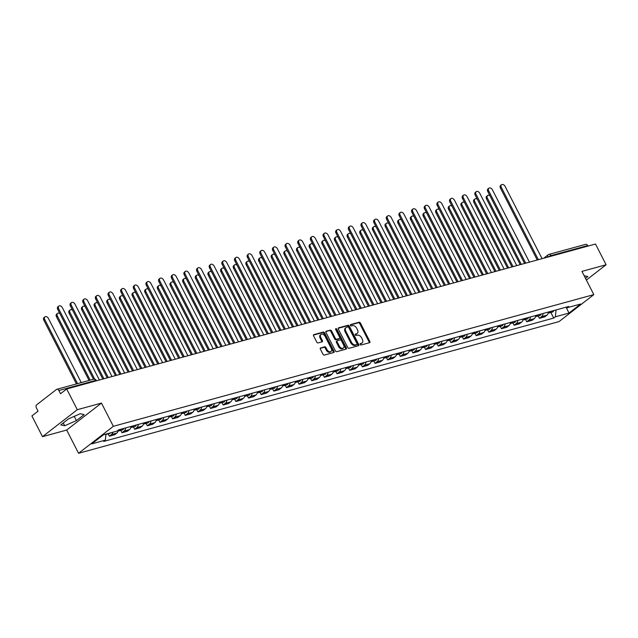 <?xml version="1.0" encoding="UTF-8"?>
<svg xmlns="http://www.w3.org/2000/svg" width="638" height="638" viewBox="0 0 638 638"><rect width="100%" height="100%" fill="white"/><g stroke="black" fill="none" stroke-linecap="round" stroke-linejoin="round"><path stroke-width="0.96" d="M360.175 344.44A0.821 0.558 52.2 0 0 361.1 344.999L369.554 342.686A1.172 0.79 52.2 0 0 369.833 341.442L360.414 323.035A1.172 0.79 52.2 0 0 359.09 322.23L350.637 324.551A0.821 0.558 52.2 0 0 351.371 325.978L352.463 325.683A3.748 2.536 52.2 0 1 356.682 328.251L357.471 329.79A3.748 2.536 52.2 0 1 357.216 333.451A3.748 2.536 52.2 0 1 356.594 333.762L355.502 334.057A0.821 0.558 52.2 0 0 356.235 335.492L357.328 335.189A3.748 2.536 52.2 0 1 361.547 337.765L362.336 339.296A3.748 2.536 52.2 0 1 362.089 342.957A3.748 2.536 52.2 0 1 361.467 343.268L360.366 343.571A0.821 0.558 52.2 0 0 360.175 344.44M320.627 347.877A1.172 0.79 52.2 0 0 320.348 349.114L322.995 354.281A1.172 0.79 52.2 0 0 324.311 355.087L333.706 352.511A1.172 0.79 52.2 0 0 333.977 351.267L324.559 332.861A1.172 0.79 52.2 0 0 323.235 332.055L313.848 334.631A1.172 0.79 52.2 0 0 313.577 335.875L316.767 342.112A1.172 0.79 52.2 0 0 318.083 342.917L322.102 341.816A1.172 0.79 52.2 0 0 322.373 340.572L320.794 337.478A3.134 2.121 52.2 0 1 321.002 334.416A3.134 2.121 52.2 0 1 325.053 336.314L331.25 348.428A3.134 2.121 52.2 0 1 331.042 351.49A3.134 2.121 52.2 0 1 326.999 349.6L325.962 347.574A1.172 0.79 52.2 0 0 324.646 346.777L320.284 348.133M113.349 426.312L101.458 403.08L77.302 409.7L66.687 388.973L595.493 244.027L606.1 264.762L581.936 271.381L593.826 294.62L113.349 426.312L78.562 453.283L559.04 321.584L593.826 294.62M347.742 347.495A1.172 0.79 52.2 0 0 349.066 348.3L358.452 345.724A1.172 0.79 52.2 0 0 358.731 344.488L349.305 326.074A1.172 0.79 52.2 0 0 347.989 325.276L338.595 327.844A1.172 0.79 52.2 0 0 338.323 329.088L347.742 347.495M346.083 349.122L336.689 351.69A1.172 0.79 52.2 0 1 335.373 350.884L325.946 332.478A1.172 0.79 52.2 0 1 326.225 331.242L330.245 330.141A1.172 0.79 52.2 0 1 331.561 330.939L335.381 338.411A1.172 0.79 52.2 0 0 336.697 339.209L339.368 338.483A1.172 0.79 52.2 0 0 339.639 337.239L335.66 329.471A0.821 0.558 52.2 0 1 336.776 329.16L346.354 347.877A1.172 0.79 52.2 0 1 346.083 349.122M77.302 409.7L42.507 436.671L31.9 415.936L38.057 411.167L36.406 407.937A2.385 1.699 -105.3 0 1 36.733 404.771L56.423 389.507A2.385 1.699 -105.3 0 1 56.854 389.292L93.587 379.219A2.385 1.699 74.7 0 1 95.604 380.447L58.879 390.512A2.385 1.699 -105.3 0 0 56.854 389.292M42.507 436.671L66.671 430.052L78.562 453.283M66.687 388.973L60.53 393.742L58.879 390.512M543.728 258.215L548.098 254.833A2.385 1.611 52.2 0 1 548.497 254.634A2.385 1.699 74.7 0 1 548.927 254.418L585.66 244.346A2.385 1.699 74.7 0 1 587.678 245.574L550.953 255.639A2.385 0.471 152.9 0 0 548.154 257.002M587.949 246.093L587.678 245.574M586.378 280.05L606.1 264.762M543.082 313.497A5.495 3.9 74.7 0 1 541.534 316.671L546.886 315.204A5.495 3.9 -105.3 0 0 548.433 312.03M546.886 315.204L544.764 316.847L539.413 318.314L538.209 315.962M541.534 316.671L539.413 318.314M525.56 319.431L526.765 321.783L532.116 320.316L534.237 318.673A5.495 3.9 -105.3 0 0 535.784 315.499M530.433 316.966A5.495 3.9 74.7 0 1 528.886 320.132L526.765 321.783M512.912 322.9L514.116 325.244L519.468 323.785L521.589 322.134A5.495 3.9 -105.3 0 0 523.136 318.96M517.785 320.428A5.495 3.9 74.7 0 1 516.238 323.602L514.116 325.244M500.264 326.361L501.46 328.714L506.811 327.246L508.941 325.603A5.495 3.9 -105.3 0 0 510.48 322.429M505.129 323.897A5.495 3.9 74.7 0 1 503.589 327.071L501.46 328.714M487.615 329.83L488.812 332.183L494.163 330.715L496.292 329.072A5.495 3.9 -105.3 0 0 497.831 325.898M492.48 327.366A5.495 3.9 74.7 0 1 490.941 330.54L488.812 332.183M474.967 333.299L476.163 335.652L481.515 334.184L483.644 332.534A5.495 3.9 -105.3 0 0 485.183 329.36M479.832 330.827A5.495 3.9 74.7 0 1 478.293 334.001L476.163 335.652M462.319 336.76L463.515 339.113L468.866 337.646L470.996 336.003A5.495 3.9 -105.3 0 0 472.535 332.829M467.183 334.296A5.495 3.9 74.7 0 1 465.644 337.47L463.515 339.113M449.67 340.229L450.867 342.582L456.218 341.115L458.347 339.472A5.495 3.9 -105.3 0 0 459.886 336.298M454.535 337.765A5.495 3.9 74.7 0 1 452.996 340.939L450.867 342.582M437.022 343.699L438.218 346.051L443.57 344.584L445.699 342.941A5.495 3.9 -105.3 0 0 447.238 339.767M441.887 341.234A5.495 3.9 74.7 0 1 440.348 344.4L438.218 346.051M424.374 347.168L425.57 349.512L430.921 348.053L433.05 346.402A5.495 3.9 -105.3 0 0 434.59 343.228M429.238 344.695A5.495 3.9 74.7 0 1 427.699 347.869L425.57 349.512M411.717 350.629L412.922 352.981L418.273 351.514L420.402 349.871A5.495 3.9 -105.3 0 0 421.941 346.697M416.59 348.165A5.495 3.9 74.7 0 1 415.051 351.339L412.922 352.981M399.069 354.098L400.273 356.451L405.624 354.983L407.754 353.34A5.495 3.9 -105.3 0 0 409.293 350.166M403.942 351.634A5.495 3.9 74.7 0 1 402.403 354.808L400.273 356.451M386.421 357.567L387.625 359.92L392.976 358.452L395.097 356.801A5.495 3.9 -105.3 0 0 396.645 353.627M391.293 355.095A5.495 3.9 74.7 0 1 389.746 358.269L387.625 359.92M373.772 361.028L374.977 363.381L380.328 361.913L382.449 360.271A5.495 3.9 -105.3 0 0 383.996 357.097M378.645 358.564A5.495 3.9 74.7 0 1 377.098 361.738L374.977 363.381M361.124 364.497L362.328 366.85L367.679 365.383L369.801 363.74A5.495 3.9 -105.3 0 0 371.348 360.566M365.997 362.033A5.495 3.9 74.7 0 1 364.45 365.207L362.328 366.85M348.476 367.966L349.68 370.319L355.031 368.852L357.152 367.209A5.495 3.9 -105.3 0 0 358.7 364.035M353.348 365.502A5.495 3.9 74.7 0 1 351.801 368.668L349.68 370.319M335.827 371.436L337.031 373.78L342.383 372.321L344.504 370.67A5.495 3.9 -105.3 0 0 346.051 367.496M340.7 368.963A5.495 3.9 74.7 0 1 339.153 372.137L337.031 373.78M323.179 374.897L324.383 377.249L329.734 375.782L331.856 374.139A5.495 3.9 -105.3 0 0 333.403 370.965M328.052 372.433A5.495 3.9 74.7 0 1 326.504 375.607L324.383 377.249M310.531 378.366L311.735 380.719L317.086 379.251L319.207 377.608A5.495 3.9 -105.3 0 0 320.755 374.434M315.403 375.902A5.495 3.9 74.7 0 1 313.856 379.076L311.735 380.719M297.882 381.835L299.086 384.188L304.438 382.72L306.559 381.069A5.495 3.9 -105.3 0 0 308.106 377.903M302.755 379.363A5.495 3.9 74.7 0 1 301.208 382.537L299.086 384.188M285.234 385.296L286.438 387.649L291.789 386.181L293.911 384.539A5.495 3.9 -105.3 0 0 295.458 381.364M290.107 382.832A5.495 3.9 74.7 0 1 288.559 386.006L286.438 387.649M272.586 388.765L273.79 391.118L279.141 389.651L281.262 388.008A5.495 3.9 -105.3 0 0 282.809 384.834M277.458 386.301A5.495 3.9 74.7 0 1 275.911 389.475L273.79 391.118M259.937 392.234L261.141 394.587L266.493 393.12L268.614 391.477A5.495 3.9 -105.3 0 0 270.161 388.303M264.81 389.77A5.495 3.9 74.7 0 1 263.263 392.944L261.141 394.587M247.289 395.704L248.493 398.048L253.844 396.589L255.966 394.938A5.495 3.9 -105.3 0 0 257.513 391.764M252.162 393.231A5.495 3.9 74.7 0 1 250.614 396.405L248.493 398.048M234.64 399.165L235.845 401.517L241.196 400.05L243.317 398.407A5.495 3.9 -105.3 0 0 244.864 395.233M239.513 396.7A5.495 3.9 74.7 0 1 237.966 399.874L235.845 401.517M221.992 402.634L223.196 404.986L228.548 403.519L230.669 401.876A5.495 3.9 -105.3 0 0 232.216 398.702M226.865 400.17A5.495 3.9 74.7 0 1 225.318 403.344L223.196 404.986M209.344 406.103L210.548 408.456L215.899 406.988L218.021 405.337A5.495 3.9 -105.3 0 0 219.568 402.171M214.216 403.631A5.495 3.9 74.7 0 1 212.669 406.805L210.548 408.456M196.695 409.564L197.9 411.917L203.251 410.449L205.372 408.806A5.495 3.9 -105.3 0 0 206.919 405.632M201.568 407.1A5.495 3.9 74.7 0 1 200.021 410.274L197.9 411.917M184.047 413.033L185.251 415.386L190.602 413.918L192.724 412.276A5.495 3.9 -105.3 0 0 194.271 409.102M188.92 410.569A5.495 3.9 74.7 0 1 187.373 413.743L185.251 415.386M171.399 416.502L172.603 418.855L177.954 417.388L180.076 415.745A5.495 3.9 -105.3 0 0 181.623 412.571M176.271 414.038A5.495 3.9 74.7 0 1 174.724 417.212L172.603 418.855M158.75 419.971L159.955 422.324L165.306 420.857L167.427 419.206A5.495 3.9 -105.3 0 0 168.974 416.032M163.623 417.499A5.495 3.9 74.7 0 1 162.076 420.673L159.955 422.324M146.102 423.433L147.306 425.785L152.657 424.318L154.779 422.675A5.495 3.9 -105.3 0 0 156.326 419.501M150.975 420.968A5.495 3.9 74.7 0 1 149.428 424.142L147.306 425.785M133.454 426.902L134.658 429.254L140.009 427.787L142.13 426.144A5.495 3.9 -105.3 0 0 143.678 422.97M138.326 424.437A5.495 3.9 74.7 0 1 136.779 427.612L134.658 429.254M120.805 430.371L122.01 432.724L127.361 431.256L129.482 429.605A5.495 3.9 -105.3 0 0 131.029 426.439M125.678 427.899A5.495 3.9 74.7 0 1 124.131 431.073L122.01 432.724M108.157 433.832L109.361 436.185L114.712 434.717L116.834 433.074A5.495 3.9 -105.3 0 0 118.365 430.068M112.886 432.229A5.495 3.9 74.7 0 1 111.483 434.542L109.361 436.185M565.834 307.261L567.038 307.747L580.66 304.015L568.968 313.075L555.347 316.807L556.049 309.94M105.972 434.119L105.35 440.148L103.715 441.416L553.712 318.075L555.347 316.807M105.35 440.148L91.728 443.881L103.42 434.821L117.041 431.089L118.676 429.821L568.673 306.479L567.038 307.747M585.501 278.351L587.837 276.541L584.169 275.744M101.458 403.08L66.671 430.052M60.77 424.892L64.717 425.753L76.416 420.601L84.168 414.596L80.221 413.735L68.521 418.879L60.77 424.892M550.857 312.492L553.712 318.075M568.968 313.075L566.281 307.436M63.282 422.946L64.717 425.753M74.247 416.359L76.416 420.601M360.071 344.002L360.765 343.81A3.748 2.536 52.2 0 0 361.387 343.499L362.089 342.957M357.216 333.451L356.522 333.993A3.748 2.536 52.2 0 1 355.9 334.296L355.199 334.487M369.274 342.758A1.172 0.79 52.2 0 0 369.131 341.984L359.712 323.578A1.172 0.79 52.2 0 0 358.397 322.772L350.334 324.981M358.173 345.804A1.172 0.79 52.2 0 0 358.03 345.022L348.611 326.616A1.172 0.79 52.2 0 0 347.295 325.811L338.188 328.307M356.849 344.536A0.821 0.558 52.2 0 0 357.041 343.667L348.771 327.509A0.821 0.558 52.2 0 0 347.846 326.943L346.689 327.262A3.748 2.536 52.2 0 0 346.067 327.573A3.748 2.536 52.2 0 0 345.82 331.234L351.474 342.279A3.748 2.536 52.2 0 0 355.693 344.847L356.849 344.536L356.148 345.07A0.821 0.558 52.2 0 0 356.387 344.895M346.067 327.573L345.373 328.107A3.748 2.536 52.2 0 0 345.126 331.768L345.82 331.234M356.148 345.07L354.999 345.389A3.748 2.536 52.2 0 1 350.772 342.813L345.126 331.768M325.811 331.704L330.245 330.141M339.009 338.762A1.172 0.79 52.2 0 1 338.666 339.017L336.003 339.751A1.172 0.79 52.2 0 1 334.687 338.945L330.867 331.481A1.172 0.79 52.2 0 0 329.543 330.675M345.796 349.193A1.172 0.79 52.2 0 0 345.66 348.42L336.082 329.702A0.821 0.558 52.2 0 0 335.564 329.192M339.344 346.155A3.134 2.121 52.2 0 0 343.396 348.045A3.134 2.121 52.2 0 0 343.603 344.991L341.418 340.716A1.172 0.79 52.2 0 0 340.102 339.91L337.43 340.644A1.172 0.79 52.2 0 0 337.159 341.888L339.344 346.155L338.65 346.697A3.134 2.121 52.2 0 0 342.702 348.587L343.396 348.045M336.736 341.186A1.172 0.79 52.2 0 0 336.465 342.423L337.159 341.888M338.65 346.697L336.465 342.423M331.042 351.49L330.348 352.032A3.134 2.121 52.2 0 1 326.297 350.134L325.268 348.117A1.172 0.79 52.2 0 0 323.945 347.311L320.212 348.332M321.002 334.416L320.308 334.958A3.134 2.121 52.2 0 0 320.101 338.02L320.794 337.478M321.823 341.888A1.172 0.79 52.2 0 0 321.68 341.115L320.101 338.02M333.419 352.591A1.172 0.79 52.2 0 0 333.283 351.809L323.865 333.403A1.172 0.79 52.2 0 0 322.541 332.597L313.433 335.094M549.422 311.759A2.983 2.121 74.7 0 1 548.186 313.226M489.928 195.738A2.743 1.858 52.2 0 0 487.615 195.507A2.743 1.858 52.2 0 0 487.432 198.187L521.302 264.363M550.801 311.376A2.983 2.121 74.7 0 1 549.509 312.867A2.983 2.121 74.7 0 1 548.776 312.883M553.72 310.578A2.983 2.121 74.7 0 1 552.428 312.062L549.509 312.867M520.193 264.666L486.531 198.889A2.743 1.858 -127.8 0 1 486.714 196.209L487.615 195.507M537.236 259.993L500.447 188.098A2.743 1.858 -127.8 0 1 500.631 185.419L501.532 184.717A2.743 1.858 52.2 0 0 501.348 187.405L538.344 259.69M542.069 258.669L505.081 186.376A2.743 1.858 52.2 0 0 501.532 184.717M536.773 315.22A2.983 2.121 74.7 0 1 535.537 316.695M477.28 199.208A2.743 1.858 52.2 0 0 474.967 198.976A2.743 1.858 52.2 0 0 474.784 201.656L508.653 267.832M538.153 314.845A2.983 2.121 74.7 0 1 536.861 316.328A2.983 2.121 74.7 0 1 536.127 316.352M541.072 314.048A2.983 2.121 74.7 0 1 539.78 315.531L536.861 316.328M507.545 268.135L473.882 202.358A2.743 1.858 -127.8 0 1 474.066 199.67L474.967 198.976M524.125 318.689A2.983 2.121 74.7 0 1 522.889 320.156M464.631 202.669A2.743 1.858 52.2 0 0 462.319 202.437A2.743 1.858 52.2 0 0 462.135 205.125L496.005 271.302M525.505 318.314A2.983 2.121 74.7 0 1 524.213 319.798A2.983 2.121 74.7 0 1 523.479 319.821M528.423 317.509A2.983 2.121 74.7 0 1 527.132 319L524.213 319.798M494.897 271.605L461.234 205.819A2.743 1.858 -127.8 0 1 461.418 203.139L462.319 202.437M524.588 263.462L487.799 191.567A2.743 1.858 -127.8 0 1 487.974 188.888L488.883 188.186A2.743 1.858 52.2 0 0 488.7 190.866L525.696 263.159M529.42 262.138L492.432 189.845A2.743 1.858 52.2 0 0 488.883 188.186M511.939 266.931L475.15 195.037A2.743 1.858 -127.8 0 1 475.326 192.357L476.235 191.655A2.743 1.858 52.2 0 0 476.052 194.335L513.048 266.628M516.772 265.607L479.784 193.314A2.743 1.858 52.2 0 0 476.235 191.655M511.477 322.158A2.983 2.121 74.7 0 1 510.24 323.625M451.983 206.138A2.743 1.858 52.2 0 0 449.67 205.907A2.743 1.858 52.2 0 0 449.487 208.586L483.349 274.763M512.856 321.775A2.983 2.121 74.7 0 1 511.564 323.267A2.983 2.121 74.7 0 1 510.831 323.283M515.775 320.978A2.983 2.121 74.7 0 1 514.483 322.461L511.564 323.267M482.248 275.066L448.586 209.288A2.743 1.858 -127.8 0 1 448.769 206.608L449.67 205.907M498.828 325.627A2.983 2.121 74.7 0 1 497.592 327.095M439.335 209.607A2.743 1.858 52.2 0 0 437.022 209.376A2.743 1.858 52.2 0 0 436.839 212.055L470.7 278.232M500.208 325.244A2.983 2.121 74.7 0 1 498.916 326.728A2.983 2.121 74.7 0 1 498.182 326.752M503.127 324.447A2.983 2.121 74.7 0 1 501.835 325.93L498.916 326.728M469.6 278.535L435.937 212.757A2.743 1.858 -127.8 0 1 436.121 210.077L437.022 209.376M486.18 329.088A2.983 2.121 74.7 0 1 484.944 330.564M426.686 213.076A2.743 1.858 52.2 0 0 424.374 212.837A2.743 1.858 52.2 0 0 424.19 215.524L458.052 281.701M487.56 328.714A2.983 2.121 74.7 0 1 486.268 330.197A2.983 2.121 74.7 0 1 485.534 330.221M490.478 327.916A2.983 2.121 74.7 0 1 489.186 329.399L486.268 330.197M456.952 282.004L423.289 216.226A2.743 1.858 -127.8 0 1 423.472 213.539L424.374 212.837M499.291 270.4L462.502 198.506A2.743 1.858 -127.8 0 1 462.678 195.818L463.587 195.116A2.743 1.858 52.2 0 0 463.403 197.804L500.399 270.097M504.124 269.069L467.136 196.775A2.743 1.858 52.2 0 0 463.587 195.116M486.642 273.861L449.854 201.967A2.743 1.858 -127.8 0 1 450.029 199.287L450.938 198.585A2.743 1.858 52.2 0 0 450.755 201.265L487.751 273.558M491.475 272.538L454.487 200.244A2.743 1.858 52.2 0 0 450.938 198.585M473.994 277.331L437.205 205.436A2.743 1.858 -127.8 0 1 437.381 202.756L438.29 202.055A2.743 1.858 52.2 0 0 438.107 204.734L475.103 277.028M478.827 276.007L441.839 203.713A2.743 1.858 52.2 0 0 438.29 202.055M473.532 332.558A2.983 2.121 74.7 0 1 472.295 334.025M414.038 216.537A2.743 1.858 52.2 0 0 411.725 216.306A2.743 1.858 52.2 0 0 411.542 218.986L445.404 285.162M474.911 332.183A2.983 2.121 74.7 0 1 473.619 333.666A2.983 2.121 74.7 0 1 472.886 333.682M477.83 331.377A2.983 2.121 74.7 0 1 476.538 332.869L473.619 333.666M444.303 285.473L410.641 219.687A2.743 1.858 -127.8 0 1 410.824 217.008L411.725 216.306M461.346 280.8L424.557 208.905A2.743 1.858 -127.8 0 1 424.733 206.218L425.642 205.524A2.743 1.858 52.2 0 0 425.458 208.203L462.454 280.497M466.179 279.468L429.191 207.183A2.743 1.858 52.2 0 0 425.642 205.524M460.883 336.027A2.983 2.121 74.7 0 1 459.647 337.494M401.39 220.006A2.743 1.858 52.2 0 0 399.077 219.775A2.743 1.858 52.2 0 0 398.894 222.455L432.755 288.631M462.263 335.644A2.983 2.121 74.7 0 1 460.971 337.135A2.983 2.121 74.7 0 1 460.237 337.151M465.182 334.846A2.983 2.121 74.7 0 1 463.89 336.33L460.971 337.135M431.655 288.934L397.992 223.156A2.743 1.858 -127.8 0 1 398.176 220.477L399.077 219.775M448.697 284.261L411.909 212.366A2.743 1.858 -127.8 0 1 412.084 209.687L412.993 208.985A2.743 1.858 52.2 0 0 412.81 211.672L449.806 283.958M453.53 282.937L416.542 210.644A2.743 1.858 52.2 0 0 412.993 208.985M448.235 339.488A2.983 2.121 74.7 0 1 446.999 340.963M388.741 223.475A2.743 1.858 52.2 0 0 386.429 223.244A2.743 1.858 52.2 0 0 386.245 225.924L420.107 292.1M449.615 339.113A2.983 2.121 74.7 0 1 448.323 340.596A2.983 2.121 74.7 0 1 447.589 340.62M452.533 338.315A2.983 2.121 74.7 0 1 451.241 339.799L448.323 340.596M419.006 292.403L385.344 226.626A2.743 1.858 -127.8 0 1 385.527 223.938L386.429 223.244M436.049 287.73L399.26 215.835A2.743 1.858 -127.8 0 1 399.436 213.156L400.345 212.454A2.743 1.858 52.2 0 0 400.162 215.134L437.158 287.427M440.882 286.406L403.894 214.113A2.743 1.858 52.2 0 0 400.345 212.454M435.587 342.957A2.983 2.121 74.7 0 1 434.35 344.424M376.093 226.937A2.743 1.858 52.2 0 0 373.78 226.705A2.743 1.858 52.2 0 0 373.597 229.393L407.459 295.569M436.966 342.582A2.983 2.121 74.7 0 1 435.674 344.065A2.983 2.121 74.7 0 1 434.941 344.089M439.885 341.777A2.983 2.121 74.7 0 1 438.593 343.268L435.674 344.065M406.358 295.873L372.696 230.087A2.743 1.858 -127.8 0 1 372.879 227.407L373.78 226.705M423.401 291.199L386.612 219.305A2.743 1.858 -127.8 0 1 386.787 216.625L387.697 215.923A2.743 1.858 52.2 0 0 387.513 218.603L424.509 290.896M428.234 289.875L391.246 217.582A2.743 1.858 52.2 0 0 387.697 215.923M422.938 346.426A2.983 2.121 74.7 0 1 421.702 347.893M363.445 230.406A2.743 1.858 52.2 0 0 361.132 230.174A2.743 1.858 52.2 0 0 360.949 232.854L394.81 299.031M424.318 346.043A2.983 2.121 74.7 0 1 423.026 347.535A2.983 2.121 74.7 0 1 422.292 347.55M427.237 345.246A2.983 2.121 74.7 0 1 425.945 346.729L423.026 347.535M393.71 299.334L360.047 233.556A2.743 1.858 -127.8 0 1 360.231 230.876L361.132 230.174M410.752 294.668L373.964 222.774A2.743 1.858 -127.8 0 1 374.139 220.086L375.048 219.384A2.743 1.858 52.2 0 0 374.865 222.072L411.861 294.365M415.585 293.336L378.597 221.043A2.743 1.858 52.2 0 0 375.048 219.384M410.29 349.895A2.983 2.121 74.7 0 1 409.054 351.363M350.796 233.875A2.743 1.858 52.2 0 0 348.484 233.644A2.743 1.858 52.2 0 0 348.3 236.323L382.162 302.5M411.67 349.512A2.983 2.121 74.7 0 1 410.378 350.996A2.983 2.121 74.7 0 1 409.644 351.02M414.588 348.715A2.983 2.121 74.7 0 1 413.296 350.198L410.378 350.996M381.053 302.803L347.399 237.025A2.743 1.858 -127.8 0 1 347.582 234.345L348.484 233.644M398.104 298.129L361.315 226.235A2.743 1.858 -127.8 0 1 361.491 223.555L362.4 222.853A2.743 1.858 52.2 0 0 362.217 225.533L399.213 297.826M402.937 296.806L365.949 224.512A2.743 1.858 52.2 0 0 362.4 222.853M397.641 353.356A2.983 2.121 74.7 0 1 396.405 354.832M338.148 237.344A2.743 1.858 52.2 0 0 335.835 237.105A2.743 1.858 52.2 0 0 335.652 239.792L369.514 305.969M399.021 352.981A2.983 2.121 74.7 0 1 397.729 354.465A2.983 2.121 74.7 0 1 396.995 354.489M401.94 352.184A2.983 2.121 74.7 0 1 400.648 353.667L397.729 354.465M368.405 306.272L334.751 240.494A2.743 1.858 -127.8 0 1 334.926 237.807L335.835 237.105M385.456 301.599L348.667 229.704A2.743 1.858 -127.8 0 1 348.842 227.024L349.752 226.323A2.743 1.858 52.2 0 0 349.568 229.002L386.564 301.296M390.289 300.275L353.3 227.981A2.743 1.858 52.2 0 0 349.752 226.323M384.993 356.825A2.983 2.121 74.7 0 1 383.757 358.293M325.5 240.805A2.743 1.858 52.2 0 0 323.187 240.574A2.743 1.858 52.2 0 0 323.003 243.253L356.865 309.43M386.373 356.451A2.983 2.121 74.7 0 1 385.081 357.934A2.983 2.121 74.7 0 1 384.347 357.95M389.292 355.645A2.983 2.121 74.7 0 1 388 357.136L385.081 357.934M355.757 309.741L322.102 243.955A2.743 1.858 -127.8 0 1 322.278 241.276L323.187 240.574M372.807 305.068L336.019 233.173A2.743 1.858 -127.8 0 1 336.194 230.485L337.103 229.792A2.743 1.858 52.2 0 0 336.92 232.471L373.916 304.765M377.64 303.736L340.652 231.45A2.743 1.858 52.2 0 0 337.103 229.792M372.345 360.295A2.983 2.121 74.7 0 1 371.109 361.762M312.851 244.274A2.743 1.858 52.2 0 0 310.539 244.043A2.743 1.858 52.2 0 0 310.355 246.723L344.217 312.899M373.724 359.912A2.983 2.121 74.7 0 1 372.433 361.403A2.983 2.121 74.7 0 1 371.699 361.419M376.643 359.114A2.983 2.121 74.7 0 1 375.351 360.598L372.433 361.403M343.108 313.202L309.454 247.424A2.743 1.858 -127.8 0 1 309.629 244.745L310.539 244.043M360.159 308.529L323.37 236.634A2.743 1.858 -127.8 0 1 323.546 233.955L324.455 233.253A2.743 1.858 52.2 0 0 324.271 235.94L361.267 308.226M364.992 307.205L328.004 234.912A2.743 1.858 52.2 0 0 324.455 233.253M359.696 363.756A2.983 2.121 74.7 0 1 358.46 365.231M300.203 247.743A2.743 1.858 52.2 0 0 297.89 247.512A2.743 1.858 52.2 0 0 297.707 250.192L331.569 316.368M361.076 363.381A2.983 2.121 74.7 0 1 359.784 364.864A2.983 2.121 74.7 0 1 359.05 364.888M363.995 362.583A2.983 2.121 74.7 0 1 362.703 364.067L359.784 364.864M330.46 316.671L296.806 250.894A2.743 1.858 -127.8 0 1 296.981 248.206L297.89 247.512M347.511 311.998L310.714 240.103A2.743 1.858 -127.8 0 1 310.897 237.424L311.807 236.722A2.743 1.858 52.2 0 0 311.623 239.402L348.619 311.695M352.343 310.674L315.355 238.381A2.743 1.858 52.2 0 0 311.807 236.722M347.048 367.225A2.983 2.121 74.7 0 1 345.812 368.692M287.555 251.205A2.743 1.858 52.2 0 0 285.242 250.973A2.743 1.858 52.2 0 0 285.058 253.661L318.92 319.837M348.428 366.85A2.983 2.121 74.7 0 1 347.136 368.333A2.983 2.121 74.7 0 1 346.402 368.357M351.347 366.045A2.983 2.121 74.7 0 1 350.055 367.536L347.136 368.333M317.812 320.14L284.157 254.355A2.743 1.858 -127.8 0 1 284.333 251.675L285.242 250.973M334.862 315.467L298.066 243.572A2.743 1.858 -127.8 0 1 298.249 240.893L299.158 240.191A2.743 1.858 52.2 0 0 298.975 242.871L335.971 315.164M339.695 314.143L302.707 241.85A2.743 1.858 52.2 0 0 299.158 240.191M334.4 370.694A2.983 2.121 74.7 0 1 333.164 372.161M274.906 254.674A2.743 1.858 52.2 0 0 272.593 254.442A2.743 1.858 52.2 0 0 272.41 257.122L306.272 323.299M335.779 370.319A2.983 2.121 74.7 0 1 334.487 371.802A2.983 2.121 74.7 0 1 333.754 371.818M338.698 369.514A2.983 2.121 74.7 0 1 337.406 370.997L334.487 371.802M305.163 323.602L271.509 257.824A2.743 1.858 -127.8 0 1 271.684 255.144L272.593 254.442M322.214 318.936L285.417 247.042A2.743 1.858 -127.8 0 1 285.601 244.354L286.51 243.652A2.743 1.858 52.2 0 0 286.326 246.34L323.322 318.633M327.047 317.604L290.059 245.311A2.743 1.858 52.2 0 0 286.51 243.652M321.751 374.163A2.983 2.121 74.7 0 1 320.515 375.63M262.258 258.143A2.743 1.858 52.2 0 0 259.945 257.911A2.743 1.858 52.2 0 0 259.762 260.591L293.624 326.768M323.131 373.78A2.983 2.121 74.7 0 1 321.839 375.264A2.983 2.121 74.7 0 1 321.105 375.288M326.05 372.983A2.983 2.121 74.7 0 1 324.758 374.466L321.839 375.264M292.515 327.071L258.861 261.293A2.743 1.858 -127.8 0 1 259.036 258.613L259.945 257.911M309.566 322.397L272.769 250.503A2.743 1.858 -127.8 0 1 272.952 247.823L273.861 247.121A2.743 1.858 52.2 0 0 273.678 249.801L310.674 322.094M314.398 321.074L277.41 248.78A2.743 1.858 52.2 0 0 273.861 247.121M309.103 377.624A2.983 2.121 74.7 0 1 307.867 379.1M249.61 261.612A2.743 1.858 52.2 0 0 247.297 261.373A2.743 1.858 52.2 0 0 247.113 264.06L280.975 330.237M310.483 377.249A2.983 2.121 74.7 0 1 309.191 378.733A2.983 2.121 74.7 0 1 308.457 378.757M313.402 376.452A2.983 2.121 74.7 0 1 312.11 377.935L309.191 378.733M279.867 330.54L246.212 264.762A2.743 1.858 -127.8 0 1 246.388 262.074L247.297 261.373M296.917 325.866L260.121 253.972A2.743 1.858 -127.8 0 1 260.304 251.292L261.213 250.59A2.743 1.858 52.2 0 0 261.03 253.27L298.026 325.563M301.75 324.543L264.762 252.249A2.743 1.858 52.2 0 0 261.213 250.59M296.455 381.093A2.983 2.121 74.7 0 1 295.219 382.561M236.961 265.073A2.743 1.858 52.2 0 0 234.648 264.842A2.743 1.858 52.2 0 0 234.465 267.521L268.327 333.698M297.834 380.719A2.983 2.121 74.7 0 1 296.542 382.202A2.983 2.121 74.7 0 1 295.809 382.218M300.753 379.913A2.983 2.121 74.7 0 1 299.461 381.404L296.542 382.202M267.218 334.009L233.564 268.223A2.743 1.858 -127.8 0 1 233.739 265.544L234.648 264.842M284.269 329.336L247.472 257.441A2.743 1.858 -127.8 0 1 247.656 254.753L248.565 254.06A2.743 1.858 52.2 0 0 248.381 256.739L285.377 329.033M289.102 328.012L252.114 255.718A2.743 1.858 52.2 0 0 248.565 254.06M283.806 384.562A2.983 2.121 74.7 0 1 282.57 386.03M224.313 268.542A2.743 1.858 52.2 0 0 222 268.311A2.743 1.858 52.2 0 0 221.817 270.99L255.679 337.167M285.186 384.18A2.983 2.121 74.7 0 1 283.894 385.671A2.983 2.121 74.7 0 1 283.16 385.687M288.105 383.382A2.983 2.121 74.7 0 1 286.813 384.866L283.894 385.671M254.57 337.47L220.915 271.692A2.743 1.858 -127.8 0 1 221.091 269.013L222 268.311M271.621 332.797L234.824 260.902A2.743 1.858 -127.8 0 1 235.007 258.223L235.916 257.521A2.743 1.858 52.2 0 0 235.733 260.208L272.729 332.494M276.453 331.473L239.465 259.18A2.743 1.858 52.2 0 0 235.916 257.521M271.158 388.024A2.983 2.121 74.7 0 1 269.922 389.499M211.664 272.011A2.743 1.858 52.2 0 0 209.352 271.78A2.743 1.858 52.2 0 0 209.168 274.46L243.03 340.636M272.538 387.649A2.983 2.121 74.7 0 1 271.246 389.132A2.983 2.121 74.7 0 1 270.512 389.156M275.457 386.851A2.983 2.121 74.7 0 1 274.165 388.335L271.246 389.132M241.922 340.939L208.267 275.161A2.743 1.858 -127.8 0 1 208.443 272.482L209.352 271.78M258.972 336.266L222.176 264.371A2.743 1.858 -127.8 0 1 222.359 261.692L223.268 260.99A2.743 1.858 52.2 0 0 223.085 263.669L260.081 335.963M263.805 334.942L226.817 262.649A2.743 1.858 52.2 0 0 223.268 260.99M258.51 391.493A2.983 2.121 74.7 0 1 257.274 392.96M199.016 275.472A2.743 1.858 52.2 0 0 196.703 275.241A2.743 1.858 52.2 0 0 196.52 277.929L230.382 344.105M259.889 391.118A2.983 2.121 74.7 0 1 258.597 392.601A2.983 2.121 74.7 0 1 257.864 392.625M262.808 390.312A2.983 2.121 74.7 0 1 261.516 391.804L258.597 392.601M229.273 344.408L195.619 278.623A2.743 1.858 -127.8 0 1 195.794 275.943L196.703 275.241M246.324 339.735L209.527 267.84A2.743 1.858 -127.8 0 1 209.711 265.161L210.62 264.459A2.743 1.858 52.2 0 0 210.436 267.139L247.432 339.432M251.157 338.411L214.161 266.118A2.743 1.858 52.2 0 0 210.62 264.459M245.861 394.962A2.983 2.121 74.7 0 1 244.625 396.429M186.368 278.942A2.743 1.858 52.2 0 0 184.055 278.71A2.743 1.858 52.2 0 0 183.872 281.39L217.733 347.566M247.241 394.587A2.983 2.121 74.7 0 1 245.949 396.07A2.983 2.121 74.7 0 1 245.215 396.086M250.16 393.782A2.983 2.121 74.7 0 1 248.868 395.265L245.949 396.07M216.625 347.869L182.97 282.092A2.743 1.858 -127.8 0 1 183.146 279.412L184.055 278.71M233.675 343.204L196.879 271.31A2.743 1.858 -127.8 0 1 197.062 268.622L197.971 267.92A2.743 1.858 52.2 0 0 197.788 270.608L234.784 342.901M238.508 341.872L201.512 269.579A2.743 1.858 52.2 0 0 197.971 267.92M233.213 398.431A2.983 2.121 74.7 0 1 231.977 399.898M173.719 282.411A2.743 1.858 52.2 0 0 171.407 282.179A2.743 1.858 52.2 0 0 171.223 284.859L205.085 351.036M234.593 398.048A2.983 2.121 74.7 0 1 233.301 399.532A2.983 2.121 74.7 0 1 232.567 399.555M237.511 397.251A2.983 2.121 74.7 0 1 236.219 398.734L233.301 399.532M203.977 351.339L170.314 285.561A2.743 1.858 -127.8 0 1 170.498 282.881L171.407 282.179M221.027 346.665L184.23 274.771A2.743 1.858 -127.8 0 1 184.414 272.091L185.323 271.389A2.743 1.858 52.2 0 0 185.14 274.069L222.136 346.362M225.86 345.341L188.864 273.048A2.743 1.858 52.2 0 0 185.323 271.389M220.565 401.892A2.983 2.121 74.7 0 1 219.328 403.368M161.071 285.88A2.743 1.858 52.2 0 0 158.758 285.641A2.743 1.858 52.2 0 0 158.575 288.328L192.437 354.505M221.944 401.517A2.983 2.121 74.7 0 1 220.652 403.001A2.983 2.121 74.7 0 1 219.919 403.025M224.863 400.72A2.983 2.121 74.7 0 1 223.571 402.203L220.652 403.001M191.328 354.808L157.666 289.03A2.743 1.858 -127.8 0 1 157.849 286.342L158.758 285.641M208.379 350.134L171.582 278.24A2.743 1.858 -127.8 0 1 171.766 275.56L172.675 274.858A2.743 1.858 52.2 0 0 172.491 277.538L209.487 349.831M213.212 348.811L176.216 276.517A2.743 1.858 52.2 0 0 172.675 274.858M207.916 405.361A2.983 2.121 74.7 0 1 206.68 406.829M148.423 289.341A2.743 1.858 52.2 0 0 146.11 289.11A2.743 1.858 52.2 0 0 145.927 291.789L179.788 357.974M209.296 404.986A2.983 2.121 74.7 0 1 208.004 406.47A2.983 2.121 74.7 0 1 207.27 406.486M212.215 404.181A2.983 2.121 74.7 0 1 210.923 405.672L208.004 406.47M178.68 358.277L145.017 292.491A2.743 1.858 -127.8 0 1 145.201 289.811L146.11 289.11M195.73 353.604L158.934 281.709A2.743 1.858 -127.8 0 1 159.117 279.021L160.026 278.327A2.743 1.858 52.2 0 0 159.843 281.007L196.839 353.3M200.563 352.28L163.567 279.986A2.743 1.858 52.2 0 0 160.026 278.327M195.268 408.83A2.983 2.121 74.7 0 1 194.032 410.298M135.774 292.81A2.743 1.858 52.2 0 0 133.462 292.579A2.743 1.858 52.2 0 0 133.278 295.258L167.14 361.435M196.648 408.448A2.983 2.121 74.7 0 1 195.356 409.939A2.983 2.121 74.7 0 1 194.622 409.955M199.566 407.65A2.983 2.121 74.7 0 1 198.274 409.133L195.356 409.939M166.032 361.738L132.369 295.96A2.743 1.858 -127.8 0 1 132.552 293.281L133.462 292.579M183.082 357.065L146.285 285.17A2.743 1.858 -127.8 0 1 146.469 282.49L147.378 281.789A2.743 1.858 52.2 0 0 147.195 284.476L184.183 356.762M187.915 355.741L150.919 283.447A2.743 1.858 52.2 0 0 147.378 281.789M182.62 412.292A2.983 2.121 74.7 0 1 181.383 413.767M123.126 296.279A2.743 1.858 52.2 0 0 120.813 296.048A2.743 1.858 52.2 0 0 120.63 298.728L154.492 364.904M183.999 411.917A2.983 2.121 74.7 0 1 182.707 413.4A2.983 2.121 74.7 0 1 181.974 413.424M186.918 411.119A2.983 2.121 74.7 0 1 185.626 412.603L182.707 413.4M153.383 365.207L119.721 299.429A2.743 1.858 -127.8 0 1 119.904 296.75L120.813 296.048M170.434 360.534L133.637 288.639A2.743 1.858 -127.8 0 1 133.821 285.96L134.73 285.258A2.743 1.858 52.2 0 0 134.546 287.937L171.534 360.231M175.267 359.21L138.271 286.917A2.743 1.858 52.2 0 0 134.73 285.258M169.971 415.761A2.983 2.121 74.7 0 1 168.735 417.228M110.478 299.74A2.743 1.858 52.2 0 0 108.165 299.509A2.743 1.858 52.2 0 0 107.981 302.197L141.843 368.373M171.351 415.386A2.983 2.121 74.7 0 1 170.059 416.869A2.983 2.121 74.7 0 1 169.325 416.893M174.27 414.58A2.983 2.121 74.7 0 1 172.978 416.072L170.059 416.869M140.735 368.676L107.072 302.891A2.743 1.858 -127.8 0 1 107.256 300.211L108.165 299.509M157.785 364.003L120.989 292.108A2.743 1.858 -127.8 0 1 121.172 289.429L122.081 288.727A2.743 1.858 52.2 0 0 121.898 291.406L158.886 363.7M162.618 362.679L125.622 290.386A2.743 1.858 52.2 0 0 122.081 288.727M157.323 419.23A2.983 2.121 74.7 0 1 156.087 420.697M97.829 303.209A2.743 1.858 52.2 0 0 95.517 302.978A2.743 1.858 52.2 0 0 95.333 305.658L129.195 371.834M158.702 418.855A2.983 2.121 74.7 0 1 157.411 420.338A2.983 2.121 74.7 0 1 156.677 420.354M161.621 418.05A2.983 2.121 74.7 0 1 160.329 419.533L157.411 420.338M128.086 372.137L94.424 306.36A2.743 1.858 -127.8 0 1 94.607 303.68L95.517 302.978M145.137 367.472L108.34 295.577A2.743 1.858 -127.8 0 1 108.524 292.89L109.433 292.188A2.743 1.858 52.2 0 0 109.25 294.876L146.238 367.169M149.97 366.14L112.974 293.855A2.743 1.858 52.2 0 0 109.433 292.188M144.674 422.699A2.983 2.121 74.7 0 1 143.438 424.166M85.181 306.679A2.743 1.858 52.2 0 0 82.868 306.447A2.743 1.858 52.2 0 0 82.685 309.127L116.547 375.303M146.054 422.316A2.983 2.121 74.7 0 1 144.762 423.799A2.983 2.121 74.7 0 1 144.028 423.823M148.973 421.519A2.983 2.121 74.7 0 1 147.681 423.002L144.762 423.799M115.438 375.607L81.776 309.829A2.743 1.858 -127.8 0 1 81.959 307.149L82.868 306.447M132.489 370.933L95.692 299.039A2.743 1.858 -127.8 0 1 95.875 296.359L96.785 295.657A2.743 1.858 52.2 0 0 96.601 298.337L133.589 370.63M137.322 369.609L100.325 297.316A2.743 1.858 52.2 0 0 96.785 295.657M132.026 426.16A2.983 2.121 74.7 0 1 130.79 427.635M72.533 310.148A2.743 1.858 52.2 0 0 70.22 309.909A2.743 1.858 52.2 0 0 70.036 312.596L103.898 378.773M133.406 425.785A2.983 2.121 74.7 0 1 132.114 427.269A2.983 2.121 74.7 0 1 131.38 427.293M136.325 424.988A2.983 2.121 74.7 0 1 135.033 426.471L132.114 427.269M102.79 379.076L69.127 313.298A2.743 1.858 -127.8 0 1 69.311 310.61L70.22 309.909M119.84 374.402L83.044 302.508A2.743 1.858 -127.8 0 1 83.227 299.828L84.136 299.126A2.743 1.858 52.2 0 0 83.953 301.806L120.941 374.099M124.673 373.078L87.677 300.785A2.743 1.858 52.2 0 0 84.136 299.126M119.378 429.629A2.983 2.121 74.7 0 1 118.142 431.097M59.884 313.609A2.743 1.858 52.2 0 0 57.572 313.378A2.743 1.858 52.2 0 0 57.388 316.057L90.181 380.152M120.757 429.254A2.983 2.121 74.7 0 1 119.466 430.738A2.983 2.121 74.7 0 1 118.732 430.754M123.676 428.449A2.983 2.121 74.7 0 1 122.384 429.94L119.466 430.738M89.081 380.455L56.479 316.759A2.743 1.858 -127.8 0 1 56.662 314.079L57.572 313.378M107.192 377.871L70.395 305.977A2.743 1.858 -127.8 0 1 70.579 303.289L71.488 302.595A2.743 1.858 52.2 0 0 71.304 305.275L108.293 377.568M112.025 376.548L75.029 304.254A2.743 1.858 52.2 0 0 71.488 302.595M81.265 382.601L48.464 318.506A2.743 1.858 52.2 0 0 44.923 316.847A2.743 1.858 52.2 0 0 44.74 319.526L77.533 383.621M107.631 433.673A2.983 2.121 74.7 0 1 106.817 434.207A2.983 2.121 74.7 0 1 106.083 434.223M110.549 432.867A2.983 2.121 74.7 0 1 109.736 433.401L106.817 434.207M76.432 383.924L43.831 320.228A2.743 1.858 -127.8 0 1 44.014 317.549L44.923 316.847M93.475 379.251L57.747 309.438A2.743 1.858 -127.8 0 1 57.93 306.758L58.84 306.057A2.743 1.858 52.2 0 0 58.656 308.744L94.703 379.187M99.376 380.009L62.38 307.715A2.743 1.858 52.2 0 0 58.84 306.057M124.131 431.073L129.482 429.605M136.779 427.612L142.13 426.144M149.428 424.142L154.779 422.675M162.076 420.673L167.427 419.206M174.724 417.212L180.076 415.745M187.373 413.743L192.724 412.276M200.021 410.274L205.372 408.806M212.669 406.805L218.021 405.337M225.318 403.344L230.669 401.876M237.966 399.874L243.317 398.407M250.614 396.405L255.966 394.938M263.263 392.944L268.614 391.477M275.911 389.475L281.262 388.008M288.559 386.006L293.911 384.539M301.208 382.537L306.559 381.069M313.856 379.076L319.207 377.608M326.504 375.607L331.856 374.139M339.153 372.137L344.504 370.67M351.801 368.668L357.152 367.209M364.45 365.207L369.801 363.74M377.098 361.738L382.449 360.271M389.746 358.269L395.097 356.801M402.403 354.808L407.754 353.34M415.051 351.339L420.402 349.871M427.699 347.869L433.05 346.402M440.348 344.4L445.699 342.941M452.996 340.939L458.347 339.472M465.644 337.47L470.996 336.003M478.293 334.001L483.644 332.534M490.941 330.54L496.292 329.072M503.589 327.071L508.941 325.603M516.238 323.602L521.589 322.134M528.886 320.132L534.237 318.673M111.483 434.542L116.834 433.074M551.216 256.165L550.953 255.639A2.385 1.699 74.7 0 0 548.927 254.418A2.385 2.385 0 0 0 548.098 254.833A2.385 1.611 52.2 0 0 547.898 257.074M95.875 380.974L95.604 380.447A2.385 0.471 152.9 0 1 96.338 380.439A2.385 2.385 0 0 0 93.587 379.219M360.765 343.81L361.467 343.268M355.9 334.296L356.594 333.762M358.397 322.772L359.09 322.23M359.712 323.578L360.414 323.035M369.131 341.984L369.833 341.442M347.295 325.811L347.989 325.276M348.611 326.616L349.305 326.074M358.03 345.022L358.731 344.488M350.772 342.813L351.474 342.279M354.999 345.389L355.693 344.847M330.867 331.481L331.561 330.939M334.687 338.945L335.381 338.411M336.003 339.751L336.697 339.209M338.666 339.017L339.368 338.483M336.082 329.702L336.776 329.16M345.66 348.42L346.354 347.877M323.945 347.311L324.646 346.777M325.268 348.117L325.962 347.574M326.297 350.134L326.999 349.6M321.68 341.115L322.373 340.572M322.541 332.597L323.235 332.055M323.865 333.403L324.559 332.861M333.283 351.809L333.977 351.267M486.531 198.889L487.432 198.187M501.348 187.405L500.447 188.098M473.882 202.358L474.784 201.656M461.234 205.819L462.135 205.125M488.7 190.866L487.799 191.567M476.052 194.335L475.15 195.037M448.586 209.288L449.487 208.586M435.937 212.757L436.839 212.055M423.289 216.226L424.19 215.524M463.403 197.804L462.502 198.506M450.755 201.265L449.854 201.967M438.107 204.734L437.205 205.436M410.641 219.687L411.542 218.986M425.458 208.203L424.557 208.905M397.992 223.156L398.894 222.455M412.81 211.672L411.909 212.366M385.344 226.626L386.245 225.924M400.162 215.134L399.26 215.835M372.696 230.087L373.597 229.393M387.513 218.603L386.612 219.305M360.047 233.556L360.949 232.854M374.865 222.072L373.964 222.774M347.399 237.025L348.3 236.323M362.217 225.533L361.315 226.235M334.751 240.494L335.652 239.792M349.568 229.002L348.667 229.704M322.102 243.955L323.003 243.253M336.92 232.471L336.019 233.173M309.454 247.424L310.355 246.723M324.271 235.94L323.37 236.634M296.806 250.894L297.707 250.192M311.623 239.402L310.714 240.103M284.157 254.355L285.058 253.661M298.975 242.871L298.066 243.572M271.509 257.824L272.41 257.122M286.326 246.34L285.417 247.042M258.861 261.293L259.762 260.591M273.678 249.801L272.769 250.503M246.212 264.762L247.113 264.06M261.03 253.27L260.121 253.972M233.564 268.223L234.465 267.521M248.381 256.739L247.472 257.441M220.915 271.692L221.817 270.99M235.733 260.208L234.824 260.902M208.267 275.161L209.168 274.46M223.085 263.669L222.176 264.371M195.619 278.623L196.52 277.929M210.436 267.139L209.527 267.84M182.97 282.092L183.872 281.39M197.788 270.608L196.879 271.31M170.314 285.561L171.223 284.859M185.14 274.069L184.23 274.771M157.666 289.03L158.575 288.328M172.491 277.538L171.582 278.24M145.017 292.491L145.927 291.789M159.843 281.007L158.934 281.709M132.369 295.96L133.278 295.258M147.195 284.476L146.285 285.17M119.721 299.429L120.63 298.728M134.546 287.937L133.637 288.639M107.072 302.891L107.981 302.197M121.898 291.406L120.989 292.108M94.424 306.36L95.333 305.658M109.25 294.876L108.34 295.577M81.776 309.829L82.685 309.127M96.601 298.337L95.692 299.039M69.127 313.298L70.036 312.596M83.953 301.806L83.044 302.508M56.479 316.759L57.388 316.057M71.304 305.275L70.395 305.977M43.831 320.228L44.74 319.526M58.656 308.744L57.747 309.438M356.291 345.006L356.985 344.464M338.866 338.922L339.56 338.387M336.545 341.282L337.239 340.74"/></g></svg>

